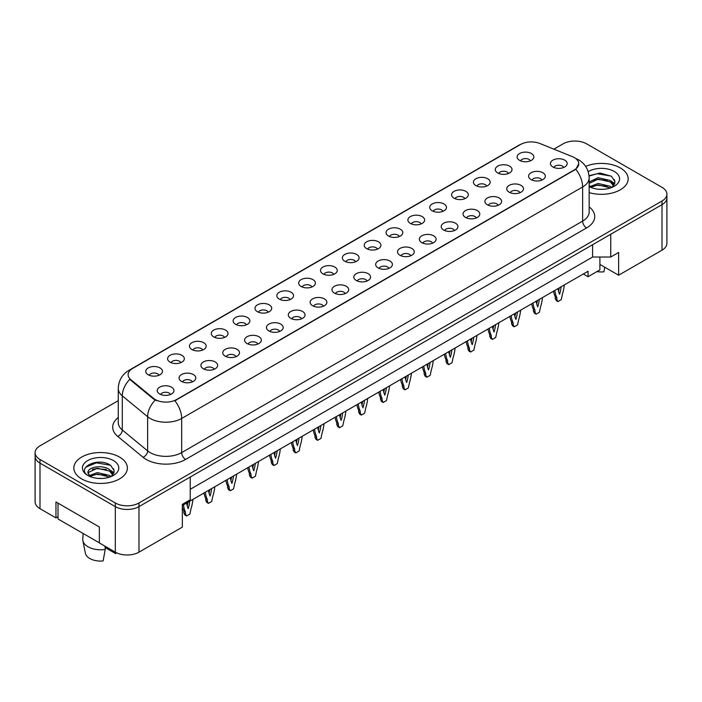<?xml version="1.0" encoding="UTF-8"?>
<svg xmlns="http://www.w3.org/2000/svg" width="702" height="702" viewBox="0 0 702 702"><rect width="100%" height="100%" fill="white"/><g stroke="black" fill="none" stroke-linecap="round" stroke-linejoin="round"><path stroke-width="1.05" d="M497.727 172.964A8.363 4.826 180 0 1 496.068 171.595A8.363 4.826 180 0 1 498.841 165.593A8.363 4.826 180 0 1 509.555 166.137A8.363 4.826 180 0 1 511.214 171.595A8.363 4.826 180 0 1 497.727 172.964M508.538 173.464A5.019 2.896 0 0 0 507.186 172.051A5.019 2.896 0 0 0 502.246 171.323A5.019 2.896 0 0 0 498.745 173.464M475.877 185.574A8.363 4.826 180 0 1 474.219 184.214A8.363 4.826 180 0 1 476.991 178.211A8.363 4.826 180 0 1 487.714 178.747A8.363 4.826 180 0 1 489.373 184.214A8.363 4.826 180 0 1 475.877 185.574M486.688 186.083A5.019 2.896 0 0 0 485.345 184.67A5.019 2.896 0 0 0 480.396 183.933A5.019 2.896 0 0 0 476.904 186.083M454.036 198.192A8.363 4.826 180 0 1 452.378 196.823A8.363 4.826 180 0 1 455.15 190.821A8.363 4.826 180 0 1 465.865 191.356A8.363 4.826 180 0 1 467.523 196.823A8.363 4.826 180 0 1 454.036 198.192M464.847 198.692A5.019 2.896 0 0 0 463.495 197.28A5.019 2.896 0 0 0 458.555 196.542A5.019 2.896 0 0 0 455.054 198.692M432.186 210.802A8.363 4.826 180 0 1 430.528 209.433A8.363 4.826 180 0 1 433.301 203.431A8.363 4.826 180 0 1 444.024 203.975A8.363 4.826 180 0 1 445.682 209.433A8.363 4.826 180 0 1 432.186 210.802M442.997 211.302A5.019 2.896 0 0 0 441.655 209.889A5.019 2.896 0 0 0 436.705 209.161A5.019 2.896 0 0 0 433.213 211.302M410.345 223.411A8.363 4.826 180 0 1 408.687 222.051A8.363 4.826 180 0 1 411.46 216.049A8.363 4.826 180 0 1 422.174 216.585A8.363 4.826 180 0 1 423.832 222.051A8.363 4.826 180 0 1 410.345 223.411M421.156 223.912A5.019 2.896 0 0 0 419.805 222.508A5.019 2.896 0 0 0 414.864 221.771A5.019 2.896 0 0 0 411.363 223.912M388.496 236.03A8.363 4.826 180 0 1 386.837 234.661A8.363 4.826 180 0 1 389.61 228.659A8.363 4.826 180 0 1 400.333 229.194A8.363 4.826 180 0 1 401.992 234.661A8.363 4.826 180 0 1 388.496 236.03M399.306 236.53A5.019 2.896 0 0 0 397.964 235.117A5.019 2.896 0 0 0 393.015 234.38A5.019 2.896 0 0 0 389.522 236.53M366.655 248.64A8.363 4.826 180 0 1 364.996 247.271A8.363 4.826 180 0 1 367.769 241.269A8.363 4.826 180 0 1 378.483 241.813A8.363 4.826 180 0 1 380.142 247.271A8.363 4.826 180 0 1 366.655 248.64M377.465 249.14A5.019 2.896 0 0 0 376.114 247.727A5.019 2.896 0 0 0 371.174 246.99A5.019 2.896 0 0 0 367.672 249.14M344.805 261.249A8.363 4.826 180 0 1 343.146 259.889A8.363 4.826 180 0 1 345.919 253.887A8.363 4.826 180 0 1 356.642 254.422A8.363 4.826 180 0 1 358.301 259.889A8.363 4.826 180 0 1 344.805 261.249M355.616 261.749A5.019 2.896 0 0 0 354.273 260.337A5.019 2.896 0 0 0 349.324 259.608A5.019 2.896 0 0 0 345.832 261.749M322.964 273.868A8.363 4.826 180 0 1 321.305 272.499A8.363 4.826 180 0 1 324.078 266.497A8.363 4.826 180 0 1 334.793 267.032A8.363 4.826 180 0 1 336.451 272.499A8.363 4.826 180 0 1 322.964 273.868M333.775 274.368A5.019 2.896 0 0 0 332.423 272.955A5.019 2.896 0 0 0 327.483 272.218A5.019 2.896 0 0 0 323.982 274.368M301.123 286.477A8.363 4.826 180 0 1 299.456 285.109A8.363 4.826 180 0 1 302.229 279.106A8.363 4.826 180 0 1 312.952 279.642A8.363 4.826 180 0 1 314.61 285.109A8.363 4.826 180 0 1 301.123 286.477M311.925 286.978A5.019 2.896 0 0 0 310.582 285.565A5.019 2.896 0 0 0 305.642 284.828A5.019 2.896 0 0 0 302.141 286.978M279.273 299.087A8.363 4.826 180 0 1 277.615 297.718A8.363 4.826 180 0 1 280.388 291.716A8.363 4.826 180 0 1 291.102 292.26A8.363 4.826 180 0 1 292.76 297.718A8.363 4.826 180 0 1 279.273 299.087M290.084 299.587A5.019 2.896 0 0 0 288.733 298.174A5.019 2.896 0 0 0 283.792 297.446A5.019 2.896 0 0 0 280.291 299.587M257.432 311.697A8.363 4.826 180 0 1 255.765 310.337A8.363 4.826 180 0 1 258.538 304.335A8.363 4.826 180 0 1 269.261 304.87A8.363 4.826 180 0 1 270.919 310.337A8.363 4.826 180 0 1 257.432 311.697M268.243 312.197A5.019 2.896 0 0 0 266.892 310.793A5.019 2.896 0 0 0 261.951 310.056A5.019 2.896 0 0 0 258.45 312.197M235.582 324.315A8.363 4.826 180 0 1 233.924 322.946A8.363 4.826 180 0 1 236.697 316.944A8.363 4.826 180 0 1 247.411 317.479A8.363 4.826 180 0 1 249.07 322.946A8.363 4.826 180 0 1 235.582 324.315M246.393 324.815A5.019 2.896 0 0 0 245.051 323.403A5.019 2.896 0 0 0 240.102 322.666A5.019 2.896 0 0 0 236.6 324.815M213.741 336.925A8.363 4.826 180 0 1 212.074 335.556A8.363 4.826 180 0 1 214.847 329.554A8.363 4.826 180 0 1 225.57 330.098A8.363 4.826 180 0 1 227.229 335.556A8.363 4.826 180 0 1 213.741 336.925M224.552 337.425A5.019 2.896 0 0 0 223.201 336.012A5.019 2.896 0 0 0 218.261 335.284A5.019 2.896 0 0 0 214.759 337.425M191.892 349.535A8.363 4.826 180 0 1 190.233 348.174A8.363 4.826 180 0 1 193.006 342.172A8.363 4.826 180 0 1 203.72 342.708A8.363 4.826 180 0 1 205.379 348.174A8.363 4.826 180 0 1 191.892 349.535M202.702 350.035A5.019 2.896 0 0 0 201.36 348.631A5.019 2.896 0 0 0 196.411 347.894A5.019 2.896 0 0 0 192.91 350.035M170.051 362.153A8.363 4.826 180 0 1 168.383 360.784A8.363 4.826 180 0 1 171.156 354.782A8.363 4.826 180 0 1 181.879 355.317A8.363 4.826 180 0 1 183.538 360.784A8.363 4.826 180 0 1 170.051 362.153M180.862 362.653A5.019 2.896 0 0 0 179.51 361.24A5.019 2.896 0 0 0 174.57 360.503A5.019 2.896 0 0 0 171.069 362.653M148.201 374.763A8.363 4.826 180 0 1 146.542 373.394A8.363 4.826 180 0 1 149.315 367.392A8.363 4.826 180 0 1 160.03 367.936A8.363 4.826 180 0 1 161.688 373.394A8.363 4.826 180 0 1 148.201 374.763M159.012 375.263A5.019 2.896 0 0 0 157.669 373.85A5.019 2.896 0 0 0 152.72 373.113A5.019 2.896 0 0 0 149.219 375.263M519.568 160.354A8.363 4.826 180 0 1 517.909 158.985A8.363 4.826 180 0 1 520.682 152.983A8.363 4.826 180 0 1 531.405 153.527A8.363 4.826 180 0 1 533.064 158.985A8.363 4.826 180 0 1 519.568 160.354M530.379 160.855A5.019 2.896 0 0 0 529.036 159.442A5.019 2.896 0 0 0 524.087 158.705A5.019 2.896 0 0 0 520.594 160.855M531.045 179.589A8.363 4.826 180 0 1 529.387 178.22A8.363 4.826 180 0 1 532.16 172.218A8.363 4.826 180 0 1 542.874 172.762A8.363 4.826 180 0 1 544.533 178.22A8.363 4.826 180 0 1 531.045 179.589M541.856 180.089A5.019 2.896 0 0 0 540.514 178.677A5.019 2.896 0 0 0 535.565 177.948A5.019 2.896 0 0 0 532.063 180.089M509.204 192.199A8.363 4.826 180 0 1 507.537 190.839A8.363 4.826 180 0 1 510.31 184.837A8.363 4.826 180 0 1 521.033 185.372A8.363 4.826 180 0 1 522.692 190.839A8.363 4.826 180 0 1 509.204 192.199M520.015 192.699A5.019 2.896 0 0 0 518.664 191.295A5.019 2.896 0 0 0 513.724 190.558A5.019 2.896 0 0 0 510.222 192.699M487.355 204.817A8.363 4.826 180 0 1 485.696 203.448A8.363 4.826 180 0 1 488.469 197.446A8.363 4.826 180 0 1 499.183 197.982A8.363 4.826 180 0 1 500.842 203.448A8.363 4.826 180 0 1 487.355 204.817M498.166 205.317A5.019 2.896 0 0 0 496.823 203.905A5.019 2.896 0 0 0 491.874 203.168A5.019 2.896 0 0 0 488.373 205.317M465.514 217.427A8.363 4.826 180 0 1 463.846 216.058A8.363 4.826 180 0 1 466.619 210.056A8.363 4.826 180 0 1 477.342 210.6A8.363 4.826 180 0 1 479.001 216.058A8.363 4.826 180 0 1 465.514 217.427M476.325 217.927A5.019 2.896 0 0 0 474.973 216.514A5.019 2.896 0 0 0 470.033 215.786A5.019 2.896 0 0 0 466.532 217.927M443.664 230.037A8.363 4.826 180 0 1 442.006 228.677A8.363 4.826 180 0 1 444.778 222.674A8.363 4.826 180 0 1 455.493 223.21A8.363 4.826 180 0 1 457.151 228.677A8.363 4.826 180 0 1 443.664 230.037M454.475 230.537A5.019 2.896 0 0 0 453.132 229.133A5.019 2.896 0 0 0 448.183 228.396A5.019 2.896 0 0 0 444.682 230.537M421.823 242.655A8.363 4.826 180 0 1 420.156 241.286A8.363 4.826 180 0 1 422.929 235.284A8.363 4.826 180 0 1 433.652 235.819A8.363 4.826 180 0 1 435.31 241.286A8.363 4.826 180 0 1 421.823 242.655M432.634 243.155A5.019 2.896 0 0 0 431.282 241.742A5.019 2.896 0 0 0 426.342 241.005A5.019 2.896 0 0 0 422.841 243.155M399.973 255.265A8.363 4.826 180 0 1 398.315 253.896A8.363 4.826 180 0 1 401.088 247.894A8.363 4.826 180 0 1 411.802 248.438A8.363 4.826 180 0 1 413.46 253.896A8.363 4.826 180 0 1 399.973 255.265M410.784 255.765A5.019 2.896 0 0 0 409.442 254.352A5.019 2.896 0 0 0 404.492 253.615A5.019 2.896 0 0 0 400.991 255.765M378.132 267.874A8.363 4.826 180 0 1 376.465 266.514A8.363 4.826 180 0 1 379.238 260.503A8.363 4.826 180 0 1 389.961 261.047A8.363 4.826 180 0 1 391.619 266.514A8.363 4.826 180 0 1 378.132 267.874M388.943 268.375A5.019 2.896 0 0 0 387.592 266.962A5.019 2.896 0 0 0 382.651 266.233A5.019 2.896 0 0 0 379.15 268.375M356.283 280.484A8.363 4.826 180 0 1 354.624 279.124A8.363 4.826 180 0 1 357.397 273.122A8.363 4.826 180 0 1 368.111 273.657A8.363 4.826 180 0 1 369.77 279.124A8.363 4.826 180 0 1 356.283 280.484M367.093 280.993A5.019 2.896 0 0 0 365.751 279.58A5.019 2.896 0 0 0 360.802 278.843A5.019 2.896 0 0 0 357.3 280.993M334.442 293.103A8.363 4.826 180 0 1 332.774 291.734A8.363 4.826 180 0 1 335.547 285.732A8.363 4.826 180 0 1 346.27 286.267A8.363 4.826 180 0 1 347.929 291.734A8.363 4.826 180 0 1 334.442 293.103M345.252 293.603A5.019 2.896 0 0 0 343.901 292.19A5.019 2.896 0 0 0 338.961 291.453A5.019 2.896 0 0 0 335.459 293.603M312.592 305.712A8.363 4.826 180 0 1 310.933 304.343A8.363 4.826 180 0 1 313.706 298.341A8.363 4.826 180 0 1 324.421 298.885A8.363 4.826 180 0 1 326.079 304.343A8.363 4.826 180 0 1 312.592 305.712M323.403 306.212A5.019 2.896 0 0 0 322.06 304.8A5.019 2.896 0 0 0 317.111 304.071A5.019 2.896 0 0 0 313.61 306.212M290.751 318.322A8.363 4.826 180 0 1 289.092 316.962A8.363 4.826 180 0 1 291.856 310.96A8.363 4.826 180 0 1 302.58 311.495A8.363 4.826 180 0 1 304.238 316.962A8.363 4.826 180 0 1 290.751 318.322M301.562 318.822A5.019 2.896 0 0 0 300.21 317.418A5.019 2.896 0 0 0 295.27 316.681A5.019 2.896 0 0 0 291.769 318.822M268.901 330.94A8.363 4.826 180 0 1 267.243 329.571A8.363 4.826 180 0 1 270.016 323.569A8.363 4.826 180 0 1 280.73 324.105A8.363 4.826 180 0 1 282.388 329.571A8.363 4.826 180 0 1 268.901 330.94M279.712 331.441A5.019 2.896 0 0 0 278.369 330.028A5.019 2.896 0 0 0 273.42 329.291A5.019 2.896 0 0 0 269.919 331.441M247.06 343.55A8.363 4.826 180 0 1 245.402 342.181A8.363 4.826 180 0 1 248.166 336.179A8.363 4.826 180 0 1 258.889 336.723A8.363 4.826 180 0 1 260.547 342.181A8.363 4.826 180 0 1 247.06 343.55M257.871 344.05A5.019 2.896 0 0 0 256.52 342.637A5.019 2.896 0 0 0 251.579 341.9A5.019 2.896 0 0 0 248.078 344.05M225.21 356.16A8.363 4.826 180 0 1 223.552 354.8A8.363 4.826 180 0 1 226.325 348.797A8.363 4.826 180 0 1 237.039 349.333A8.363 4.826 180 0 1 238.698 354.8A8.363 4.826 180 0 1 225.21 356.16M236.021 356.66A5.019 2.896 0 0 0 234.679 355.247A5.019 2.896 0 0 0 229.73 354.519A5.019 2.896 0 0 0 226.228 356.66M203.369 368.778A8.363 4.826 180 0 1 201.711 367.409A8.363 4.826 180 0 1 204.475 361.407A8.363 4.826 180 0 1 215.198 361.942A8.363 4.826 180 0 1 216.857 367.409A8.363 4.826 180 0 1 203.369 368.778M214.18 369.278A5.019 2.896 0 0 0 212.829 367.866A5.019 2.896 0 0 0 207.889 367.128A5.019 2.896 0 0 0 204.387 369.278M181.52 381.388A8.363 4.826 180 0 1 179.861 380.019A8.363 4.826 180 0 1 182.634 374.017A8.363 4.826 180 0 1 193.348 374.561A8.363 4.826 180 0 1 195.007 380.019A8.363 4.826 180 0 1 181.52 381.388M192.33 381.888A5.019 2.896 0 0 0 190.988 380.475A5.019 2.896 0 0 0 186.039 379.738A5.019 2.896 0 0 0 182.538 381.888M159.679 393.998A8.363 4.826 180 0 1 158.02 392.629A8.363 4.826 180 0 1 160.784 386.627A8.363 4.826 180 0 1 171.507 387.171A8.363 4.826 180 0 1 173.166 392.629A8.363 4.826 180 0 1 159.679 393.998M170.489 394.498A5.019 2.896 0 0 0 169.138 393.085A5.019 2.896 0 0 0 164.198 392.357A5.019 2.896 0 0 0 160.697 394.498M552.895 166.979A8.363 4.826 180 0 1 551.228 165.611A8.363 4.826 180 0 1 554.001 159.608A8.363 4.826 180 0 1 564.724 160.144A8.363 4.826 180 0 1 566.382 165.611A8.363 4.826 180 0 1 552.895 166.979M563.706 167.48A5.019 2.896 0 0 0 562.355 166.067A5.019 2.896 0 0 0 557.414 165.33A5.019 2.896 0 0 0 553.913 167.48M130.835 379.65L153.571 398.394A15.058 8.696 180 0 0 176.553 399.552L574.341 169.893A15.058 8.696 0 0 0 578.755 163.741A15.058 8.696 0 0 0 574.341 157.599A15.058 8.696 0 0 0 572.332 156.625L539.864 143.498A15.058 8.696 180 0 0 520.577 144.472L132.52 368.515A15.058 8.696 0 0 0 128.115 374.657A15.058 8.696 0 0 0 130.835 379.65L130.835 380.308L129.826 379.282A19.516 13.057 129.5 0 0 122.297 395.84A22.306 12.882 180 0 1 118.269 388.452L118.269 422.604A22.306 12.882 0 0 0 122.297 429.993L147.631 450.877A22.306 12.882 0 0 0 150.131 452.597A22.306 12.882 0 0 0 181.678 452.597L582.625 221.112A22.306 12.882 0 0 0 589.153 212.013L589.153 177.86A22.306 12.882 180 0 1 582.625 186.969A19.516 11.267 -120 0 0 575.807 169.279L174.859 400.763A19.516 11.267 60 0 1 181.678 418.453A22.306 12.882 180 0 1 150.131 418.453A22.306 12.882 180 0 1 147.631 416.734L122.297 395.84L122.297 429.993A5.581 3.729 -50.5 0 1 117.734 436.39A27.887 16.102 180 0 1 118.269 417.497M112.636 468.331A17.006 9.819 180 0 1 113.873 469.129M599.894 257.02L599.894 264.417L618.629 275.228L662.004 250.184A16.734 9.661 0 0 0 666.9 243.357L666.9 197.824A16.734 9.661 0 0 1 662.004 204.659A16.734 9.661 0 0 0 666.9 197.824L666.9 194.182A16.734 9.661 0 0 0 662.004 187.355L586.688 143.875A16.734 9.661 0 0 0 563.022 143.875L553.869 149.157M118.269 400.649L39.996 445.84A16.734 9.661 0 0 0 35.1 452.667L35.1 501.842A16.734 9.661 0 0 0 39.996 508.669L55.967 517.892L55.967 501.956L99.342 527L99.342 542.936L115.312 552.158A16.734 9.661 0 0 0 138.978 552.158L182.353 527.114L182.353 504.343L190.233 499.789L190.233 477.027L138.978 506.625L662.004 204.659L610.74 234.249L610.74 257.02L592.602 257.02L592.602 244.726M55.967 517.892L58.02 516.707M182.353 505.484L588.065 271.244L588.065 276.711L583.336 273.982M190.233 489.32L592.602 257.02M613.416 179.203A17.006 9.819 180 0 1 614.662 180.002M35.1 452.667A16.734 9.661 0 0 0 39.996 459.494L115.312 502.983L115.312 506.625A16.734 9.661 0 0 0 138.978 506.625A16.734 9.661 0 0 1 115.312 506.625L39.996 463.136L115.312 506.625L115.312 552.158M35.1 456.309A16.734 9.661 0 0 0 39.996 463.136A16.734 9.661 0 0 1 35.1 456.309M610.74 257.02L618.629 252.466L618.629 275.228M599.894 264.417L599.894 269.884L588.065 276.711M620.322 167.936A26.764 15.453 0 0 0 585.635 166.374A26.764 15.453 0 0 1 620.322 167.936A26.764 15.453 0 0 1 628.158 178.861A26.764 15.453 0 0 0 620.322 167.936M119.533 457.063A26.764 15.453 0 0 0 90.365 453.711A26.764 15.453 0 0 0 73.842 467.988A26.764 15.453 0 0 0 81.678 478.913A26.764 15.453 0 0 0 110.855 482.265A26.764 15.453 0 0 0 127.378 467.988A26.764 15.453 0 0 0 119.533 457.063A26.764 15.453 0 0 0 90.365 453.711A26.764 15.453 0 0 0 73.842 467.988A26.764 15.453 0 0 0 81.678 478.913A26.764 15.453 0 0 0 110.855 482.265A26.764 15.453 0 0 0 127.378 467.988A26.764 15.453 0 0 0 119.533 457.063M578.755 163.741L575.807 169.279M156.958 400.763L153.571 399.052L130.835 380.308M589.153 192.611A26.764 15.453 0 0 0 628.158 178.861A26.764 15.453 0 0 1 589.153 192.611M115.312 502.983A16.734 9.661 0 0 0 138.978 502.983L662.004 201.018A16.734 9.661 0 0 0 666.9 194.182M554.861 290.417A37.083 21.411 120 0 0 556.835 297.639L556.835 299.473L557.941 301.57L561.249 299.657L562.355 294.454A37.083 21.411 120 0 0 564.329 284.951M558.046 288.583A32.625 18.831 120 0 0 559.599 294.235A32.625 18.831 120 0 0 561.144 286.785M553.527 291.19A37.083 21.411 120 0 0 555.256 296.727L555.256 298.569L556.361 300.658L557.941 301.57M558.573 291.312A32.625 18.831 120 0 0 559.292 287.855M556.835 297.639L555.256 296.727M556.835 299.473L555.256 298.569M598.35 189.215L602.597 189.338M590.013 186.548L598.13 183.45L610.31 186.293L611.784 187.478M590.759 187.32L598.13 184.889L610.573 187.925M589.153 185.161L590.873 187.425M589.153 181.967L598.13 177.667L610.31 180.511L613.925 185.512M589.153 183.406L598.13 179.107L610.31 181.958L613.645 185.89M589.118 186.6L589.768 186.995M589.153 186.627A18.182 10.495 0 0 0 614.25 186.284A18.182 10.495 0 0 0 614.25 171.437A18.182 10.495 0 0 0 588.188 171.648M612.214 187.294L615.057 181.704L611.46 176.281L600.096 173.025L589.048 175.719M589.075 176.062L597.139 173.719L611.214 176.114M593.129 180.23L597.139 179.501L607.186 180.361M612.679 182.713L614.671 184.17M593.129 186.012L597.139 185.284L607.186 186.144M611.17 181.151L614.855 183.617M596.963 271.577A15.339 8.854 0 0 0 603.904 271.832L604.764 267.225M83.152 533.494L82.775 539.066A17.848 10.302 0 0 0 82.88 540.645L85.372 553.229A15.339 8.854 0 0 0 89.759 558.485A15.339 8.854 0 0 0 103.115 560.959L105.23 549.429L105.054 546.226M82.88 540.645A17.848 10.302 0 0 0 87.987 546.761A17.848 10.302 0 0 0 105.23 549.429M97.56 478.334L101.808 478.466M89.224 475.666L97.341 472.569L109.521 475.421L110.995 476.605M89.97 476.447L97.341 474.017L109.784 477.053M88.004 472.613L90.084 476.553M88.022 472.972C86.723 467.374 102.071 464.075 109.521 469.638L113.145 474.64M88.083 473.359L88.434 472.42L97.341 468.234L109.521 471.086L112.855 475.017M111.434 476.421L114.277 470.831L110.67 465.4C97.929 456.239 75.237 468.313 88.329 475.728L88.978 476.123M113.461 460.565A18.182 10.495 0 0 0 87.75 460.565A18.182 10.495 0 0 0 87.75 475.412A18.182 10.495 0 0 0 113.461 475.412A18.182 10.495 0 0 0 113.461 460.565M105.124 547.542L115.733 553.676A15.339 8.854 0 0 0 115.839 553.229L115.988 552.518M115.953 552.509L115.733 553.676M90.365 476.921L88.048 473.201M85.679 467.225L96.349 462.846L110.425 465.242M92.348 469.357L96.349 468.629L106.397 469.489M111.899 471.841L113.882 473.297M92.348 475.14L96.349 474.412L106.397 475.272M110.381 470.279L114.066 472.744M99.342 542.839L58.02 518.989L58.02 503.141M533.02 303.027A37.083 21.411 120 0 0 534.985 310.249L534.985 312.092L536.091 314.18L539.408 312.267L540.514 307.064A37.083 21.411 120 0 0 542.479 297.56M536.196 301.193A32.625 18.831 120 0 0 537.75 306.844A32.625 18.831 120 0 0 539.303 299.403M531.686 303.799A37.083 21.411 120 0 0 533.415 309.336L533.415 311.179L534.512 313.276L536.091 314.18M536.723 303.922A32.625 18.831 120 0 0 537.442 300.474M534.985 310.249L533.415 309.336M534.985 312.092L533.415 311.179M511.17 315.637A37.083 21.411 120 0 0 513.144 322.867L513.144 324.701L514.25 326.799L517.558 324.886L518.664 319.673A37.083 21.411 120 0 0 520.638 310.179M514.355 313.803A32.625 18.831 120 0 0 515.909 319.454A32.625 18.831 120 0 0 517.453 312.013M509.836 316.409A37.083 21.411 120 0 0 511.565 321.955L511.565 323.789L512.671 325.886L514.25 326.799M514.882 316.541A32.625 18.831 120 0 0 515.601 313.083M513.144 322.867L511.565 321.955M513.144 324.701L511.565 323.789M489.329 328.255A37.083 21.411 120 0 0 491.295 335.477L491.295 337.311L492.4 339.408L495.717 337.495L496.823 332.292A37.083 21.411 120 0 0 498.789 322.788M492.506 326.412A32.625 18.831 120 0 0 494.059 332.072A32.625 18.831 120 0 0 495.612 324.622M487.995 329.027A37.083 21.411 120 0 0 489.724 334.564L489.724 336.407L490.821 338.496L492.4 339.408M493.032 329.15A32.625 18.831 120 0 0 493.752 325.693M491.295 335.477L489.724 334.564M491.295 337.311L489.724 336.407M467.479 340.865A37.083 21.411 120 0 0 469.454 348.087L469.454 349.929L470.559 352.018L473.868 350.105L474.973 344.901A37.083 21.411 120 0 0 476.948 335.398M470.665 339.031A32.625 18.831 120 0 0 472.218 344.682A32.625 18.831 120 0 0 473.762 337.241M466.146 341.637A37.083 21.411 120 0 0 467.874 347.174L467.874 349.017L468.98 351.114L470.559 352.018M471.191 341.76A32.625 18.831 120 0 0 471.911 338.311M469.454 348.087L467.874 347.174M469.454 349.929L467.874 349.017M445.638 353.475A37.083 21.411 120 0 0 447.604 360.696L447.604 362.539L448.71 364.636L452.027 362.723L453.132 357.511A37.083 21.411 120 0 0 455.098 348.017M448.815 351.641A32.625 18.831 120 0 0 450.368 357.292A32.625 18.831 120 0 0 451.921 349.85M444.305 354.247A37.083 21.411 120 0 0 446.033 359.793L446.033 361.627L447.13 363.724L448.71 364.636M449.341 354.378A32.625 18.831 120 0 0 450.07 350.921M447.604 360.696L446.033 359.793M447.604 362.539L446.033 361.627M423.789 366.093A37.083 21.411 120 0 0 425.763 373.315L425.763 375.149L426.869 377.246L430.177 375.333L431.282 370.121A37.083 21.411 120 0 0 433.257 360.626M426.974 364.25A32.625 18.831 120 0 0 428.527 369.91A32.625 18.831 120 0 0 430.072 362.46M422.455 366.856A37.083 21.411 120 0 0 424.183 372.402L424.183 374.236L425.289 376.333L426.869 377.246M427.5 366.988A32.625 18.831 120 0 0 428.22 363.531M425.763 373.315L424.183 372.402M425.763 375.149L424.183 374.236M401.948 378.703A37.083 21.411 120 0 0 403.922 385.924L403.922 387.767L405.019 389.856L408.336 387.943L409.442 382.739A37.083 21.411 120 0 0 411.407 373.236M405.124 376.869A32.625 18.831 120 0 0 406.677 382.52A32.625 18.831 120 0 0 408.231 375.07M400.614 379.475A37.083 21.411 120 0 0 402.343 385.012L402.343 386.855L403.439 388.943L405.019 389.856M405.651 379.598A32.625 18.831 120 0 0 406.379 376.14M403.922 385.924L402.343 385.012M403.922 387.767L402.343 386.855M380.098 391.312A37.083 21.411 120 0 0 382.072 398.534L382.072 400.377L383.178 402.474L386.486 400.561L387.592 395.349A37.083 21.411 120 0 0 389.566 385.846M383.283 389.478A32.625 18.831 120 0 0 384.836 395.129A32.625 18.831 120 0 0 386.381 387.688M378.764 392.085A37.083 21.411 120 0 0 380.493 397.63L380.493 399.464L381.598 401.562L383.178 402.474M383.81 392.207A32.625 18.831 120 0 0 384.529 388.759M382.072 398.534L380.493 397.63M382.072 400.377L380.493 399.464M358.257 403.931A37.083 21.411 120 0 0 360.231 411.153L360.231 412.987L361.328 415.084L364.645 413.171L365.751 407.959A37.083 21.411 120 0 0 367.716 398.464M361.433 402.088A32.625 18.831 120 0 0 362.987 407.739A32.625 18.831 120 0 0 364.54 400.298M356.923 404.694A37.083 21.411 120 0 0 358.652 410.24L358.652 412.074L359.749 414.171L361.328 415.084M361.96 404.826A32.625 18.831 120 0 0 362.688 401.368M360.231 411.153L358.652 410.24M360.231 412.987L358.652 412.074M336.407 416.54A37.083 21.411 120 0 0 338.382 423.762L338.382 425.596L339.487 427.693L342.795 425.781L343.901 420.577A37.083 21.411 120 0 0 345.875 411.074M339.592 414.707A32.625 18.831 120 0 0 341.146 420.358A32.625 18.831 120 0 0 342.69 412.908M335.073 417.313A37.083 21.411 120 0 0 336.802 422.85L336.802 424.692L337.908 426.781L339.487 427.693M340.119 417.436A32.625 18.831 120 0 0 340.839 413.978M338.382 423.762L336.802 422.85M338.382 425.596L336.802 424.692M314.566 429.15A37.083 21.411 120 0 0 316.541 436.372L316.541 438.215L317.637 440.303L320.954 438.39L322.06 433.187A37.083 21.411 120 0 0 324.026 423.683M317.743 427.316A32.625 18.831 120 0 0 319.296 432.967A32.625 18.831 120 0 0 320.849 425.526M313.232 429.922A37.083 21.411 120 0 0 314.961 435.459L314.961 437.302L316.067 439.399L317.637 440.303M318.269 430.045A32.625 18.831 120 0 0 318.998 426.597M316.541 436.372L314.961 435.459M316.541 438.215L314.961 437.302M292.716 441.76A37.083 21.411 120 0 0 294.691 448.982L294.691 450.824L295.796 452.922L299.105 451.009L300.21 445.796A37.083 21.411 120 0 0 302.185 436.302M295.902 439.926A32.625 18.831 120 0 0 297.455 445.577A32.625 18.831 120 0 0 298.999 438.136M291.383 442.532A37.083 21.411 120 0 0 293.111 448.078L293.111 449.912L294.217 452.009L295.796 452.922M296.428 442.664A32.625 18.831 120 0 0 297.148 439.206M294.691 448.982L293.111 448.078M294.691 450.824L293.111 449.912M270.875 454.378A37.083 21.411 120 0 0 272.85 461.6L272.85 463.434L273.947 465.531L277.264 463.618L278.369 458.415A37.083 21.411 120 0 0 280.335 448.911M274.052 452.536A32.625 18.831 120 0 0 275.605 458.195A32.625 18.831 120 0 0 277.158 450.745M269.542 455.15A37.083 21.411 120 0 0 271.27 460.688L271.27 462.53L272.376 464.619L273.947 465.531M274.579 455.273A32.625 18.831 120 0 0 275.307 451.816M272.85 461.6L271.27 460.688M272.85 463.434L271.27 462.53M249.026 466.988A37.083 21.411 120 0 0 251 474.21L251 476.053L252.106 478.141L255.414 476.228L256.52 471.024A37.083 21.411 120 0 0 258.494 461.521M252.211 465.154A32.625 18.831 120 0 0 253.764 470.805A32.625 18.831 120 0 0 255.309 463.364M247.692 467.76A37.083 21.411 120 0 0 249.421 473.297L249.421 475.14L250.526 477.237L252.106 478.141M252.738 467.883A32.625 18.831 120 0 0 253.457 464.434M251 474.21L249.421 473.297M251 476.053L249.421 475.14M227.185 479.598A37.083 21.411 120 0 0 229.159 486.819L229.159 488.662L230.256 490.759L233.573 488.846L234.679 483.634A37.083 21.411 120 0 0 236.644 474.14M230.361 477.764A32.625 18.831 120 0 0 231.914 483.415A32.625 18.831 120 0 0 233.468 475.974M225.851 480.37A37.083 21.411 120 0 0 227.58 485.916L227.58 487.75L228.685 489.847L230.256 490.759M230.888 480.501A32.625 18.831 120 0 0 231.616 477.044M229.159 486.819L227.58 485.916M229.159 488.662L227.58 487.75M205.335 492.216A37.083 21.411 120 0 0 207.309 499.438L207.309 501.272L208.415 503.369L211.723 501.456L212.829 496.244A37.083 21.411 120 0 0 214.803 486.749M208.52 490.373A32.625 18.831 120 0 0 210.073 496.024A32.625 18.831 120 0 0 211.618 488.583M204.001 492.979A37.083 21.411 120 0 0 205.73 498.525L205.73 500.359L206.836 502.457L208.415 503.369M209.047 493.111A32.625 18.831 120 0 0 209.766 489.654M207.309 499.438L205.73 498.525M207.309 501.272L205.73 500.359M183.494 504.826A37.083 21.411 120 0 0 185.468 512.048L185.468 513.882L186.565 515.979L189.882 514.066L190.988 508.862A37.083 21.411 120 0 0 192.953 499.359M186.671 502.992A32.625 18.831 120 0 0 188.224 508.643A32.625 18.831 120 0 0 189.777 501.193M182.353 506.572A37.083 21.411 120 0 0 183.889 511.135L183.889 512.978L184.995 515.066L186.565 515.979M187.197 505.721A32.625 18.831 120 0 0 187.925 502.263M185.468 512.048L183.889 511.135M185.468 513.882L183.889 512.978M138.978 552.158L138.978 502.983M39.996 508.669L39.996 459.494M662.004 250.184L662.004 201.018M153.571 398.394L153.571 399.052M176.553 399.552L176.553 400M574.341 169.893L574.341 170.34M185.626 459.433A5.581 3.22 60 0 1 181.678 452.597L181.678 418.453L582.625 186.969L582.625 221.112A5.581 3.22 60 0 0 586.565 227.948L185.626 459.433A27.887 16.102 180 0 1 146.191 459.433A27.887 16.102 180 0 1 143.068 457.283L117.734 436.39M589.153 177.86C588.776 169.84 585.257 163.829 578.58 159.819L575.763 158.45A19.516 9.144 112 0 0 575.5 158.354M130.862 369.656A19.516 11.267 -120 0 0 128.843 370.41C122.166 374.42 118.647 380.431 118.269 388.452M128.843 370.41L518.936 145.191A19.516 11.267 60 0 1 520.419 144.568M155.239 400.087A19.516 13.057 129.5 0 0 147.631 416.734L147.631 450.877A5.581 3.729 -50.5 0 1 143.068 457.283M589.153 206.906A27.887 16.102 180 0 1 586.565 227.948M518.936 145.191L522.516 143.524"/></g></svg>
